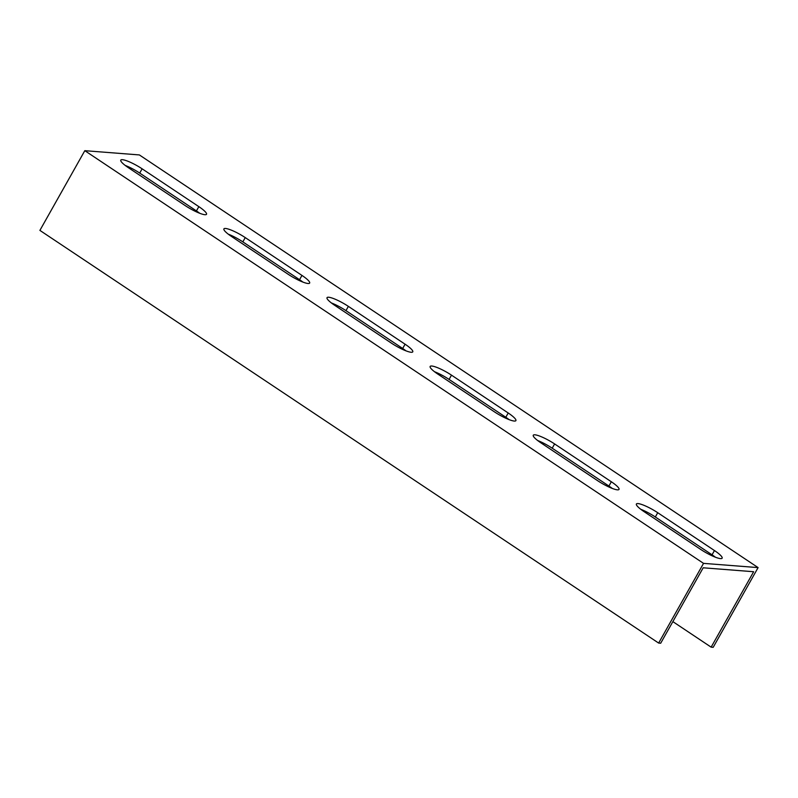 <?xml version="1.0" encoding="UTF-8"?>
<svg xmlns="http://www.w3.org/2000/svg" width="798" height="798" viewBox="0 0 798 798"><rect width="100%" height="100%" fill="white"/><g stroke="black" fill="none" stroke-linecap="round" stroke-linejoin="round"><path stroke-width="1.2" d="M708.325 563.737L703.547 563.368L84.807 150.682L139.361 154.932L758.1 567.607L708.325 563.737M714.449 550.54A16.648 3.112 -150.6 0 1 722.13 558.191A16.648 3.112 -150.6 0 1 700.794 549.483L644.076 511.648A16.648 3.112 -150.6 0 1 636.395 504.007A16.648 3.112 -150.6 0 1 657.732 512.715L714.449 550.54L712.045 554.819L655.328 516.994A16.648 3.112 29.4 0 0 640.764 509.284M508.206 412.985A16.648 3.112 -150.6 0 1 515.887 420.626A16.648 3.112 -150.6 0 1 494.541 411.918L437.823 374.092A16.648 3.112 -150.6 0 1 430.152 366.452A16.648 3.112 -150.6 0 1 451.488 375.15L508.206 412.985L505.802 417.264L449.084 379.429A16.648 3.112 29.4 0 0 434.511 371.718M301.963 275.42A16.648 3.112 -150.6 0 1 309.644 283.071A16.648 3.112 -150.6 0 1 288.297 274.362L231.58 236.527A16.648 3.112 -150.6 0 1 223.909 228.886A16.648 3.112 -150.6 0 1 245.245 237.595L301.963 275.42L299.549 279.699L242.831 241.874A16.648 3.112 29.4 0 0 228.268 234.163M198.842 206.642A16.648 3.112 -150.6 0 1 206.512 214.283A16.648 3.112 -150.6 0 1 185.176 205.575L128.458 167.75A16.648 3.112 -150.6 0 1 120.787 160.109A16.648 3.112 -150.6 0 1 142.124 168.817L198.842 206.642L196.428 210.921L139.71 173.086A16.648 3.112 29.4 0 0 125.146 165.386M405.085 344.207A16.648 3.112 -150.6 0 1 412.766 351.848A16.648 3.112 -150.6 0 1 391.419 343.14L334.701 305.315A16.648 3.112 -150.6 0 1 327.03 297.664A16.648 3.112 -150.6 0 1 348.367 306.372L405.085 344.207L402.681 348.477L345.963 310.651A16.648 3.112 29.4 0 0 331.389 302.941M611.328 481.763A16.648 3.112 -150.6 0 1 619.009 489.403A16.648 3.112 -150.6 0 1 597.662 480.705L540.944 442.87A16.648 3.112 -150.6 0 1 533.273 435.229A16.648 3.112 -150.6 0 1 554.61 443.937L611.328 481.763L608.924 486.042L552.206 448.207A16.648 3.112 29.4 0 0 537.633 440.506M703.547 563.368L658.639 643.068L39.9 230.393L84.807 150.682M658.639 643.068L660.684 643.228L703.188 567.797L753.641 571.727L711.138 647.158L672.864 621.622M715.357 557.184A16.648 3.112 29.4 0 0 712.045 554.819M509.114 419.628A16.648 3.112 29.4 0 0 505.802 417.264M302.861 282.063A16.648 3.112 29.4 0 0 299.549 279.699M199.739 213.285A16.648 3.112 29.4 0 0 196.428 210.921M405.992 350.851A16.648 3.112 29.4 0 0 402.681 348.477M612.236 488.406A16.648 3.112 29.4 0 0 608.924 486.042M711.138 647.158L713.193 647.318L758.1 567.607M129.575 168.498L130.104 167.57M655.328 516.994L657.732 512.715M449.084 379.429L451.488 375.15M242.831 241.874L245.245 237.595M139.71 173.086L142.124 168.817M345.963 310.651L348.367 306.372M552.206 448.207L554.61 443.937"/></g></svg>
